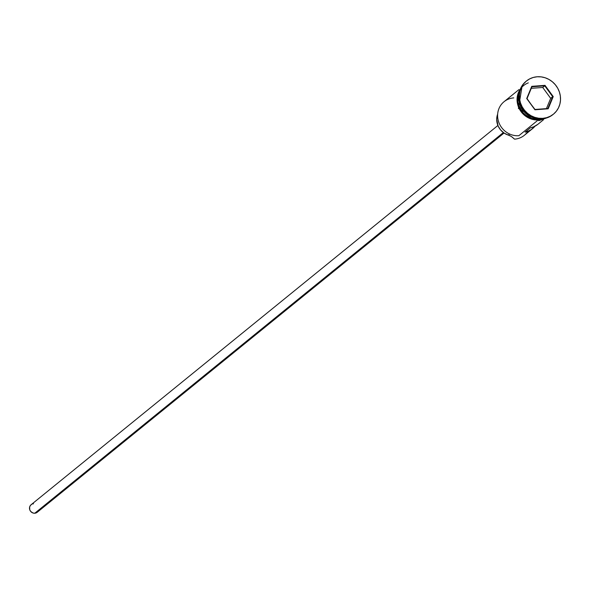 <?xml version="1.0" encoding="UTF-8"?>
<svg xmlns="http://www.w3.org/2000/svg" width="590" height="590" viewBox="0 0 590 590"><rect width="100%" height="100%" fill="white"/><g stroke="black" fill="none" stroke-linecap="round" stroke-linejoin="round"><path stroke-width="0.89" d="M527.91 131.304A19.433 18.194 -129.1 0 1 514.605 139.152L513.787 138.591A11.66 10.915 50.9 0 0 508.329 135.088L509.635 134.033L508.329 135.088L504.133 133.104L500.622 129.977L498.115 126.002L496.699 119.232L497.658 114.121A15.746 14.735 50.9 0 0 508.329 135.088L511.279 136.46L514.605 139.152A19.433 18.194 50.9 0 0 524.311 135.331L532.586 128.605A19.433 18.194 -129.1 0 1 525.093 132.123L530.395 127.809A19.433 18.194 50.9 0 0 537.896 124.291L543.479 119.755M497.894 125.486L31.1 504.73A4.86 4.55 50.9 0 0 34.803 513.226L503.358 132.551L34.803 513.226A4.86 4.55 50.9 0 0 37.229 512.275L504.022 133.03M536.177 118.325A19.433 18.194 -129.1 0 1 518.875 97.026A19.433 18.194 -129.1 0 0 536.177 118.325M553.184 114.372A21.38 20.016 -129.1 0 1 542.247 118.789A21.38 20.016 50.9 0 0 552.919 114.593A21.38 20.016 50.9 0 0 553.184 114.372M518.964 89.592L504.044 101.709A19.433 18.194 50.9 0 0 499.273 123.494A19.433 18.194 50.9 0 0 518.853 135.7L537.269 120.736L518.853 135.7A19.433 18.194 -129.1 0 1 497.776 118.17A19.433 18.194 -129.1 0 1 513.743 97.896M537.955 124.247L533.581 126.85L530.395 127.809L525.093 132.123L528.271 131.157L531.199 129.623L535.019 126.179A19.433 18.194 -129.1 0 1 532.586 128.605M542.586 118.678L539.024 119.313L531.738 118.398L525.174 114.748L522.489 112.056L518.802 105.448L517.946 101.782L518.374 94.444L519.65 91.052A19.433 18.194 50.9 0 0 521.339 110.537A19.433 18.194 50.9 0 0 539.024 119.313L539.636 118.811L539.024 119.313A19.433 18.194 50.9 0 0 542.173 118.797M542.778 118.354L546.701 117.661L550.367 116.193L553.626 114.017L556.363 111.2L558.472 107.859L559.866 104.128L560.5 100.138L560.345 96.052L559.401 92.025L557.72 88.212L555.345 84.761L552.388 81.796L548.951 79.436L545.167 77.777L541.185 76.877L537.158 76.774A21.38 20.016 -129.1 0 1 558.701 90.196A21.38 20.016 -129.1 0 1 553.45 114.158A21.38 20.016 -129.1 0 1 542.778 118.354A21.38 20.016 -129.1 0 1 521.243 104.932A21.38 20.016 -129.1 0 1 526.486 80.97A21.38 20.016 -129.1 0 1 537.158 76.774L533.235 77.467L529.577 78.935L526.31 81.118L523.573 83.928L521.464 87.268L520.07 91L519.436 94.99L519.598 99.076L520.535 103.103L522.224 106.915L524.591 110.374L527.549 113.332L530.985 115.692L534.769 117.351L538.751 118.251L542.778 118.354M539.046 119.505L538.847 120.684L538.515 119.932L538.847 120.684L539.046 119.505A19.632 18.379 -129.1 0 1 520.889 110.19A19.632 18.379 -129.1 0 1 519.952 90.064L518.197 94.385L517.762 101.797L520.174 108.995L522.349 112.166L528.22 117.056L531.693 118.575L539.046 119.505L543.213 118.693M528.308 82.873A19.632 18.379 50.9 0 0 517.769 104.865A19.632 18.379 50.9 0 0 538.515 119.932L534.82 119.836M531.752 86.339L545.013 85.351L553.228 96.583L548.184 108.796L534.924 109.777L526.708 98.545L531.752 86.339L526.708 98.545L534.924 109.777L527.032 98.604L531.915 86.789L544.747 85.838L542.726 87.475L531.28 88.323L542.726 87.475L544.747 85.838L552.697 96.701L547.815 108.516L534.982 109.467L526.708 98.545L531.752 86.339L531.915 86.789L544.747 85.838L545.013 85.351L531.752 86.339M526.221 81.191A21.38 20.016 50.9 0 0 525.956 81.405A21.38 20.016 50.9 0 0 520.712 105.367A21.38 20.016 50.9 0 0 542.247 118.789A21.38 20.016 -129.1 0 1 520.638 105.197A21.38 20.016 -129.1 0 1 526.221 81.191M519.554 102.018A19.433 18.194 50.9 0 0 531.435 116.636M520.321 89.083L517.666 94.82M517.083 98.478L518.094 105.927M519.643 109.43L524.532 115.323L531.162 119.01M38.372 510.844L36.528 512.74L34.803 513.226L32.981 512.998L30.673 511.412L29.751 509.76L29.64 507.009L30.437 505.401L31.801 504.266M32.634 503.934L33.527 503.779M546.428 108.619L550.677 98.338L552.697 96.701L550.677 98.338L542.726 87.475L550.677 98.338L546.428 108.619M534.982 109.467L548.184 108.796L534.982 109.467M547.815 108.516L548.184 108.796L553.228 96.583L552.697 96.701L547.815 108.516M552.697 96.701L553.228 96.583L545.013 85.351L544.747 85.838L552.697 96.701M553.45 114.158L552.919 114.593M548.117 117.425L538.854 120.684L518.404 108.42L522.202 85.52M526.486 80.97L525.956 81.405"/></g></svg>
